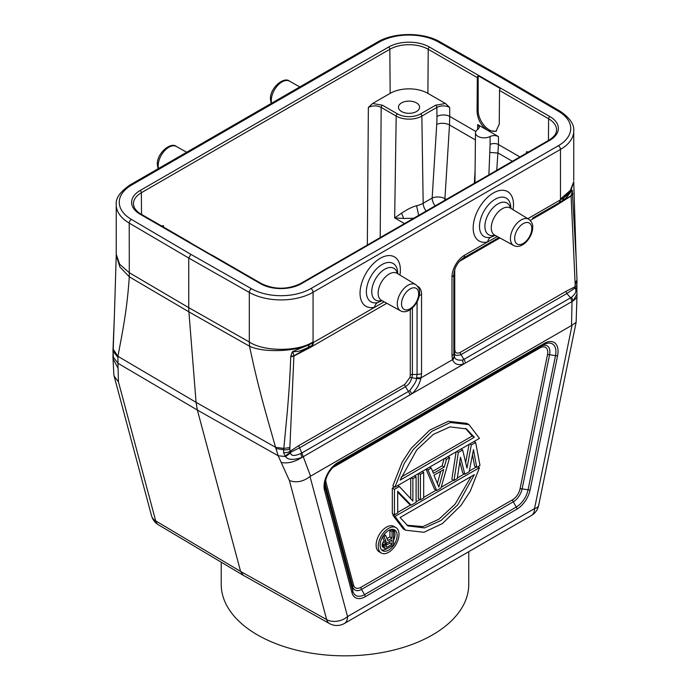 <?xml version="1.0" encoding="UTF-8"?>
<svg xmlns="http://www.w3.org/2000/svg" width="690" height="690" viewBox="0 0 690 690"><rect width="100%" height="100%" fill="white"/><g stroke="black" fill="none" stroke-linecap="round" stroke-linejoin="round"><path stroke-width="1.03" d="M440.039 41.892C423.401 32.033 394.033 32.111 377.534 42.047A3.019 1.742 -120 0 1 379.043 42.202A42.263 24.4 180 0 1 438.547 42.047A3.019 1.725 119.6 0 1 440.039 41.892L500.604 76.245L499.103 76.4L558.607 111.366A42.263 24.4 180 0 1 558.348 145.719L310.931 288.558A42.263 24.4 180 0 1 251.427 288.713L190.88 254.36L131.376 219.394A42.263 24.4 180 0 1 131.635 185.041A3.019 1.742 60 0 0 130.125 184.894C120.103 191.742 115.48 198.358 116.239 204.758A45.281 26.142 0 0 0 129.22 223.086L129.306 276.828L119.913 267.021L116.239 255.395L116.239 204.758M221.223 562.186L221.223 584.387A123.769 71.458 0 0 0 257.474 634.912A123.769 71.458 0 0 0 392.351 650.403A123.769 71.458 0 0 0 468.752 584.387L468.752 551.681M577.047 294L573.243 300.823L576.935 297.545L576.124 322.359L572.07 325.197L534.543 508.59A15.094 6.158 11.6 0 0 538.657 505.459L576.124 322.359M113.134 354.902L113.289 357.058L117.938 363.259L117.938 356.307L196.072 402.339L197.366 410.058L240.603 571.432L326.655 619.594A15.094 10.669 -15 0 0 347.544 616.558A15.094 8.711 60 0 1 344.413 623.467A15.094 15.094 0 0 1 329.458 623.553A15.094 8.729 -60.8 0 1 326.655 619.594L289.386 480.516C296.329 483.052 303.203 481.715 310.008 476.497L572.07 325.197M289.386 480.516L278.173 455.771L285.626 456.556C287.764 459.971 293.19 460.282 301.901 457.479L303.238 456.702L310.552 476.1M158.424 524.797A15.094 15.094 0 0 1 151.524 515.715A15.094 10.669 -15 0 0 155.707 520.898L240.603 571.432L243.423 575.4L329.501 623.57M275.879 448.586L283.685 449.742L283.581 452.588A6.339 3.924 -3.9 0 0 289.964 451.346A50.482 29.144 -60 0 1 289.86 448.75L289.869 447.568L283.78 448.405L275.569 447.31L196.072 402.339L188.905 311.863L249.547 346.242C257.957 386.805 266.305 414.664 275.569 447.31L278.173 455.771L197.366 410.058L117.938 363.259L118.439 381.82L114.109 376.076L113.841 374.506L112.944 356.859L114.376 316.089L112.97 350.348A6.339 3.7 -0.6 0 0 113.203 351.314L117.843 357.342M118.025 368.21L113.048 358.714M113.022 348.968L117.938 356.307C122.501 331.726 126.925 311.216 129.306 276.828L188.905 311.863L188.741 307.662L129.22 272.662L119.594 264.184L116.239 254.265M311.707 345.612L308.223 347.45C298.83 351.555 299.624 351.348 292.776 351.745L293.94 355.755L312.053 345.414L313.044 342.697L309.224 344.681C294.182 351.788 263.054 352.728 249.547 346.242L249.314 341.998L188.741 307.662L188.741 258.051L190.88 254.36M555.881 204.637L555.761 204.706A3.019 1.742 60 0 0 555.139 206.086L571.096 195.977L575.15 284.056A51.621 29.799 -60 0 1 575.046 286.755A6.339 3.372 3.6 0 0 576.892 284.573L576.935 297.545M462.473 360.077L463.456 363.992C458.324 365.528 454.753 364.294 452.769 360.301L454.425 356.635L453.848 353.228A6.339 3.657 180 0 1 451.993 355.816L451.993 276.94A6.339 3.657 180 0 0 453.848 274.353L453.848 353.228L453.848 350.537L454.339 353.22C455.348 352.702 452.778 356.98 460.98 354.669L463.947 359.387L462.473 360.077C457.513 360.499 454.831 359.352 454.425 356.635L454.339 353.22L455.115 351.408C456.073 353.28 457.781 353.608 460.256 352.392L566.145 291.258L575.046 286.755L574.891 288.066L576.633 287.713M575.158 288.601C576.883 290.999 575.658 293.862 571.493 297.192L570.604 297.813L566.87 293.526L574.891 288.066L575.158 288.601L576.693 288.489M571.493 297.192L573.243 300.823L465.379 363.095A6.339 3.657 60 0 0 463.947 359.387L570.604 297.813L572.027 301.521L571.527 325.43M412.413 307.947L412.413 374.463L417.071 374.463L416.51 378.534L420.788 378.758L421.021 377.861L452.528 359.68L452.769 360.301M420.788 378.758C419.279 384.779 416.26 389.807 411.749 393.843L303.238 456.702L301.789 453.011L300.78 453.485C294.432 456.271 291.051 456.073 290.619 452.89L285.626 456.556L285.099 456.03L290.524 452.243L299.589 447.845L301.789 453.011L408.446 391.428A6.339 3.657 60 0 1 409.886 395.137M560.47 199.005L560.504 199.824L563.911 197.633L571.061 190.009L573.744 181.617L570.302 190.457L560.47 199.005L560.47 149.42M384.183 301.832L313.044 342.697L313.07 341.843C298.805 351.693 263.942 351.883 249.314 341.998L249.314 292.422A45.281 26.142 -0 0 0 313.07 292.258L560.478 149.42A45.281 26.142 -0 0 0 573.744 130.928L573.744 180.444M559.211 202.713L562.523 200.626L559.211 202.713L560.504 199.824L527.841 218.687M562.419 200.695L563.911 197.633C567.939 194.675 570.716 192.165 572.26 190.104L566.067 197.978L562.6 200.574M573.744 181.617L576.124 258.396L572.26 190.104M572.812 194.062L571.096 195.977L572.769 193.39M561.427 201.351L571.087 195.744L572.493 190.897M532.568 218.1L560.47 201.989M572.157 191.682L572.234 190.405M453.848 353.228L453.848 350.537A3.019 1.742 180 0 1 454.736 349.304L454.736 270.428A7.806 4.511 -60 0 1 454.831 269.178M497.309 236.515L487.623 241.905A9.056 6.495 76.7 0 1 490.728 237.256L495.256 235.394M409.895 377.525L410.274 374.972A3.019 1.742 180 0 1 412.413 374.463L411.921 377.715L416.51 378.534C415.121 379.422 419.649 377.482 409.869 390.445L408.446 391.428L405.478 386.711C408.135 384.908 409.895 382.898 410.774 380.673L411.921 377.715L409.895 377.525L404.754 384.434L298.865 445.568L289.964 451.346L290.619 452.89M281.235 462.438C287.488 463.758 294.371 462.102 301.901 457.479L300.78 453.485M283.581 452.588L285.099 456.03M292.853 352.935L291.844 352.926L290.87 356.144L293.914 356.005L290.749 356.911C289.774 382.01 288.662 395.292 287.281 412.111L283.685 449.742A6.339 3.7 179.4 0 0 289.86 448.75M112.97 350.287A6.339 3.7 -0.6 0 0 112.97 350.33L113.091 353.306A6.339 3.924 -3.9 0 0 113.376 354.324M113.186 354.617L113.35 356.868M308.223 347.45L309.224 344.681L292.681 351.512L291.844 352.926M382.122 300.702L377.603 302.574A9.056 6.495 76.7 0 0 374.498 307.223A28.514 16.465 120 0 1 360.102 291.422A28.514 16.465 120 0 1 381.751 257.491A28.514 16.465 120 0 1 400.312 271.765A28.514 16.465 120 0 1 399.933 275.043M290.87 356.144L290.749 356.911M293.103 352.012L292.681 351.512M332.459 467.82A10.824 6.253 -60 0 1 333.451 467.173L540.098 347.872A3.019 1.742 60 0 1 540.718 346.492L334.072 465.793M395.957 527.609L393.818 526.384A14.671 8.47 120 0 0 382.51 530.308A14.671 8.47 120 0 0 376.11 545.074A14.671 8.47 120 0 0 379.146 551.793L381.285 553.026A14.671 8.47 -60 0 1 378.241 546.308A14.671 8.47 -60 0 1 384.649 531.542A14.671 8.47 -60 0 1 395.957 527.609A14.671 8.47 -60 0 1 398.993 534.327A14.671 8.47 -60 0 1 392.593 549.093A14.671 8.47 -60 0 1 381.285 553.026M393.947 514.567L392.834 515.206L403.322 528.954L405.453 530.187L394.965 516.439L479.464 467.656L477.842 466.725M397.699 512.394L410.723 504.882M416.105 501.777L419.925 499.569M423.686 497.395L436.166 490.193M441.203 487.278L453.485 480.197M457.341 477.963L464.31 473.944M469.286 471.072L476.221 467.07M468.967 424.609L466.828 423.375L448.336 421.288L429.836 430.043L411.335 448.12L402.08 462.257L392.834 485.924L394.965 487.157L404.219 463.49L413.465 449.345L431.966 431.276L450.466 422.522L468.967 424.609L479.464 438.374L394.965 487.157M469.062 444.386L465.664 462.541M456.09 451.872L451.864 479.257L453.994 480.49L458.324 452.45L456.702 451.519M459.807 461.67L462.688 473.004L464.818 474.237L460.489 457.177L457.246 478.61L453.994 480.49M472.495 454.701L474.599 466.13L476.73 467.363L473.478 449.682L469.148 471.736L464.818 474.237M444.084 458.798L442.118 465.862L432.613 471.356M426.084 469.2L434.536 489.253L436.675 490.486L428.016 469.95L426.394 469.019M420.434 499.862L420.434 474.332L423.686 472.452L423.686 497.99L420.434 499.862L418.304 498.629L418.304 473.685M410.723 498.698L410.723 478.067M394.456 514.861L394.456 489.331L399.329 486.519L412.862 500.983L412.862 478.705L416.105 476.833L416.105 502.363L411.231 505.175L397.699 491.254L397.699 512.989L394.456 514.861L392.317 513.627L392.317 488.097L394.456 486.864M397.699 492.22L409.101 503.942L411.231 505.175M397.112 535.414A12.015 6.934 120 0 0 394.628 529.911A12.015 6.934 120 0 0 385.365 533.129A12.015 6.934 120 0 0 380.121 545.221A12.015 6.934 120 0 0 382.614 550.724A12.015 6.934 120 0 0 391.868 547.506A12.015 6.934 120 0 0 397.112 535.414M393.464 529.463A12.015 6.934 -60 0 1 394.982 534.181A12.015 6.934 -60 0 1 393.559 540.425M386.84 548.679A12.015 6.934 -60 0 1 381.639 549.939M386.952 538.562L389.91 536.855L389.91 530.601L391.428 529.722L393.559 530.955L393.559 544.953L387.495 548.455L385.227 548.576L383.088 547.343L382.079 545.842L382.338 543.616L384.106 540.805L382.536 536.984M385.227 548.576L384.468 547.826L384.218 545.885L386.236 542.038L383.959 536.501L385.727 535.475L387.754 540.563L392.049 538.088L389.91 536.855M392.049 538.088L392.049 531.835L389.91 530.601M392.049 531.835L393.559 530.955M384.468 547.826L382.338 546.592M384.218 547.075L382.079 545.842M384.218 545.885L382.079 544.652M384.468 544.841L382.338 543.616M385.227 543.22L383.088 541.986M386.236 542.038L384.106 540.805M383.959 536.501L383.123 536.009M385.727 535.475L384.14 534.56M392.049 539.873L386.486 543.384L385.727 545.307L385.986 546.946L387.245 547.11L392.049 544.341L392.049 539.873M385.727 545.523L389.91 543.108L389.91 541.107M392.049 544.341L389.91 543.108M387.245 547.11L385.745 546.247M479.464 467.656L470.209 491.315L460.963 505.451L442.463 523.529L423.962 532.283L405.453 530.187M392.834 515.206L394.965 516.439M474.341 474.66L400.088 517.526L407.928 525.909L424.531 527.928L441.134 520.389L457.737 504.821L474.341 474.66M471.132 476.514L455.064 504.243L438.995 519.156L422.927 526.573L406.859 525.237M400.088 480.162L474.341 437.288L466.5 428.913L449.897 426.894L433.294 434.433L416.691 450.001L400.088 480.162M474.341 437.288L472.21 436.063L401.166 477.075M465.44 428.343L472.21 436.063M458.324 452.45L462.654 449.958L466.983 468.096L471.313 444.955L469.692 444.015M471.313 444.955L475.643 442.454L474.021 441.514M475.643 442.454L479.981 465.491L476.73 467.363M462.654 449.958L461.032 449.018M428.016 469.95L431.259 468.079L433.423 473.349L444.257 467.095L446.421 459.333L449.664 457.453L441.005 487.985L436.675 490.486M431.259 468.079L429.637 467.139M444.257 467.095L442.118 465.862M446.421 459.333L444.8 458.393M449.664 457.453L448.043 456.521M433.967 475.212L438.84 487.062L443.713 469.588L433.967 475.212M440.755 471.287L437.365 483.474M420.434 474.332L418.813 473.392M423.686 472.452L422.064 471.52M412.862 478.705L411.24 477.765M416.105 476.833L414.483 475.893M394.456 489.331L392.317 488.097M399.329 486.519L397.707 485.579M475.419 139.923L449.5 124.968L449.751 116.42A9.056 5.089 179.6 0 0 436.943 116.489L436.873 107.407C441.152 105.38 445.421 105.389 449.682 107.424L445.464 103.509L427.895 93.366A26.686 15.404 180 0 0 390.161 93.366L372.583 103.509L368.365 107.424C372.635 105.389 376.904 105.38 381.173 107.407L396.189 116.075A1.811 1.044 -60 0 1 397.466 113.885L382.45 105.216A1.811 1.044 120 0 0 381.173 107.407L380.199 237.593M162.417 226.458L163.513 225.699L161.451 225.897M260.475 283.685A28.963 16.724 0 0 0 301.435 283.685L549.895 140.234A28.963 16.724 0 0 0 549.895 116.584L429.508 47.084A28.963 16.724 0 0 0 388.548 47.084L140.087 190.526A28.963 16.724 0 0 0 140.087 214.176L260.475 283.685A1.811 1.044 -60 0 1 261.381 283.59L212.287 255.248A1.811 1.044 120 0 0 211.804 255.179L189.603 242.363A1.811 1.044 -60 0 1 190.086 242.431A1.811 1.044 -60 0 1 190.388 242.811M477.601 129.573L477.678 124.588L488.072 130.591C481.232 125.994 477.566 119.568 477.066 111.314L477.316 77.634A1.811 1.044 -60 0 1 478.179 75.753L500.379 88.57A1.811 1.044 120 0 0 499.517 90.45L499.267 124.122L495.946 131.35L488.072 130.591L498.465 136.594C495.705 135.266 492.91 135.24 490.073 136.508A8.668 5.003 180 0 1 478.032 136.387A8.668 5.003 180 0 1 475.488 132.816A8.668 5.003 180 0 1 477.825 129.435L479.447 127.141M496.515 130.971A15.697 9.065 60 0 1 489.279 129.893A15.697 9.065 60 0 1 478.179 110.667L478.179 75.753M528.523 151.955L526.47 151.757L527.557 152.516M401.554 111.53A10.566 6.098 0 0 0 413.069 112.85A10.566 6.098 0 0 0 419.589 107.217A10.566 6.098 0 0 0 416.493 102.905A10.566 6.098 0 0 0 404.978 101.577A10.566 6.098 0 0 0 398.458 107.217A10.566 6.098 0 0 0 401.554 111.53M474.358 183.23L475.091 170.447M436.943 116.489A111.728 65.619 -60.9 0 1 436.727 124.39L432.156 198.065A9.056 4.632 -176.5 0 1 444.938 198.634A9.056 5.227 -60 0 1 444.662 200.376M496.748 170.301L498.456 144.546L519.915 156.932M498.465 136.594L498.456 144.546A6.038 3.424 0 0 0 490.098 144.452L488.882 174.846M477.678 124.588L479.447 127.089M418.666 215.383L416.588 205.784C412.913 206.56 407.894 209.027 401.554 213.167L403.702 218.471L413.733 218.238M403.702 218.471L394.663 217.911L396.189 116.075A18.156 10.479 180 0 0 421.857 116.075L423.168 203.257L432.156 198.065A9.056 5.227 -120 0 0 435.123 205.879M401.554 213.167L394.663 217.911L404.478 223.577M379.043 42.202L131.635 185.041M438.547 42.047L499.103 76.4M271.187 103.448L270.446 99.213C269.738 88.07 283.944 76.211 289.515 81.144A15.12 8.729 120 0 0 277.88 85.25A15.12 8.729 120 0 0 271.308 100.438A15.12 8.729 120 0 0 271.368 101.654A15.12 8.729 120 0 0 271.619 103.198M344.413 623.467L531.421 515.508A15.094 8.711 -120 0 0 534.543 508.59L347.544 616.558L310.008 476.497M543.737 344.741L540.718 346.492A12.955 7.478 -60 0 1 549.576 354.695A3.019 1.233 11.6 0 0 547.489 354.729L520.036 488.882A3.019 1.233 -168.4 0 1 522.123 488.856L528.057 489.814A3.019 1.233 11.6 0 0 530.136 489.788A19.363 11.178 120 0 1 516.914 509.142L365.174 596.747A19.363 11.178 120 0 1 351.952 592.667A3.019 2.13 -15 0 0 352.78 591.011A17.224 9.945 120 0 0 364.544 594.642L516.284 507.038A17.224 9.945 120 0 0 528.057 489.814L555.51 355.661A17.224 9.945 120 0 0 543.737 344.741A3.019 1.742 -120 0 0 544.367 343.361A19.363 11.178 120 0 1 557.589 355.626A3.019 1.233 -168.4 0 1 555.51 355.661L549.576 354.695L522.123 488.856A12.955 7.478 -60 0 1 513.265 501.811L361.526 589.415L364.544 594.642A3.019 1.742 60 0 1 365.174 596.747M530.136 489.788L557.589 355.626M337.721 462.671A3.019 1.742 60 0 1 337.091 464.051L337.091 464.051C329.76 469.2 325.706 476.229 324.912 485.148A17.224 9.945 120 0 0 325.326 488.555A3.019 2.13 165 0 1 324.498 490.202A19.363 11.178 120 0 1 337.721 462.671L544.367 343.361M324.498 490.202L351.952 592.667M118.439 381.82L155.707 520.898A15.094 8.694 120.8 0 0 158.389 524.78L243.285 575.322M158.062 168.765L157.311 164.53C156.613 153.387 170.818 141.528 176.381 146.461A15.12 8.729 120 0 0 164.746 150.567A15.12 8.729 120 0 0 158.183 165.747A15.12 8.729 120 0 0 158.208 166.618A15.12 8.729 120 0 0 158.493 168.515M131.376 219.394A3.019 1.76 120.4 0 0 129.22 223.086L188.741 258.051L249.314 292.422A3.019 1.725 -60.4 0 1 251.427 288.713M310.931 288.558A3.019 1.742 60 0 1 313.07 292.258L313.07 341.843M560.478 149.42A3.019 1.742 -120 0 0 558.348 145.719M558.607 111.366A3.019 1.76 -59.6 0 1 560.133 111.228L500.621 76.262M575.132 282.874L576.961 280.14L577.004 281.546A6.339 3.614 0.6 0 0 577.004 281.486M575.15 284.056A6.339 3.614 0.6 0 0 577.004 281.563L576.892 284.565M409.869 390.445L411.749 393.843L465.379 363.095M454.244 356.109L452.528 359.68L451.993 355.816M419.322 295.355A6.339 3.657 0 0 0 421.555 294.518A17.724 10.229 120 0 0 417.536 286.221M421.555 294.518L421.555 373.385L421.021 377.861L416.674 377.801M463.154 258.172L499.034 237.464L463.206 258.146A6.339 3.657 -120 0 0 464.525 255.24A17.724 10.221 120 0 0 451.993 276.94M464.525 255.24L487.623 241.905A28.514 16.465 120 0 1 473.236 226.104A28.514 16.465 120 0 1 494.877 192.174A28.514 16.465 120 0 1 513.438 206.448A28.514 16.465 120 0 1 513.058 209.726M555.139 206.086L530.265 220.446M499.94 237.964L460.256 260.872A7.806 4.511 -60 0 0 459.221 261.579M455.115 351.408L454.736 349.304M460.256 352.392A3.019 1.742 -120 0 0 460.98 354.669L566.87 293.526A3.019 1.742 60 0 1 566.145 291.258M558.866 202.912A6.339 3.657 -120 0 0 560.185 200.014M510.85 208.38A22.166 12.8 120 0 0 510.85 208.285A22.166 12.8 120 0 0 495.179 199.238A22.166 12.8 120 0 0 479.55 224.974A22.166 12.8 120 0 0 479.498 226.389A22.166 12.8 120 0 0 490.728 237.256M494.842 235.161A18.319 10.574 -60 0 1 484.915 227.157A18.319 10.574 -60 0 1 484.898 226.363A18.319 10.574 -60 0 1 497.852 203.93A18.319 10.574 -60 0 1 510.445 208.138M494.601 235.031L513.645 245.485A15.146 8.746 -60 0 1 510.419 238.499A15.146 8.746 -60 0 1 510.445 237.61A15.146 8.746 -60 0 1 517.44 222.836A15.146 8.746 -60 0 1 528.79 219.256L510.203 207.992A15.611 9.013 120 0 0 498.145 212.054A15.611 9.013 120 0 0 491.271 227.829A15.611 9.013 120 0 0 491.28 228.502A15.611 9.013 120 0 0 494.601 235.031L494.506 234.971M531.8 228.58A12.127 7.003 -60 0 1 531.774 229.296A12.127 7.003 -60 0 1 522.917 243.605A12.127 7.003 -60 0 1 514.645 238.481A12.127 7.003 -60 0 1 514.671 237.765A12.127 7.003 -60 0 1 523.529 223.457A12.127 7.003 -60 0 1 531.8 228.58M460.29 260.432A3.019 1.742 -120 0 0 460.256 260.872M417.071 301.832L417.071 374.463A6.339 3.657 0 0 0 421.555 373.385M313.363 342.507A6.339 3.657 60 0 1 312.053 345.414L310.5 346.311A3.019 1.742 -120 0 0 309.87 347.691L386.805 303.272M397.716 273.697A22.166 12.8 120 0 0 397.716 273.602A22.166 12.8 120 0 0 382.044 264.555A22.166 12.8 120 0 0 366.416 290.292A22.166 12.8 120 0 0 366.373 291.706A22.166 12.8 120 0 0 377.603 302.574M381.717 300.478A18.319 10.574 -60 0 1 371.789 292.465A18.319 10.574 -60 0 1 371.763 291.672A18.319 10.574 -60 0 1 384.718 269.238A18.319 10.574 -60 0 1 397.319 273.456M415.656 284.573C418.606 287.005 419.899 289.705 419.555 292.663C419.693 302.712 408.67 315.33 400.519 310.802A15.146 8.746 -60 0 1 397.285 303.816A15.146 8.746 -60 0 1 397.337 302.539A15.146 8.746 -60 0 1 404.461 287.997A15.146 8.746 -60 0 1 415.656 284.573L397.078 273.309A15.611 9.013 120 0 0 385.011 277.363A15.611 9.013 120 0 0 378.137 293.138A15.611 9.013 120 0 0 378.155 293.819A15.611 9.013 120 0 0 381.466 300.34L381.372 300.288M401.52 303.798A12.127 7.003 -60 0 1 401.563 302.772A12.127 7.003 -60 0 1 410.524 288.705A12.127 7.003 -60 0 1 418.666 293.897A12.127 7.003 -60 0 1 418.623 294.915A12.127 7.003 -60 0 1 409.662 308.982A12.127 7.003 -60 0 1 401.52 303.798M404.754 384.434A3.019 1.742 60 0 0 405.478 386.711L299.589 447.845A3.019 1.742 -120 0 1 298.865 445.568M410.274 374.972L410.274 309.629M289.869 447.568L293.914 356.005L309.87 347.691M516.914 509.142A3.019 1.742 -120 0 0 516.284 507.038L513.265 501.811A3.019 1.742 60 0 1 512.644 499.707L360.905 587.311A10.824 6.253 -60 0 1 353.513 585.025L326.06 482.569A10.824 6.253 -60 0 1 325.861 479.257M325.326 488.555L352.78 591.011L352.676 586.681L325.223 484.225L325.326 488.555M360.905 587.311A3.019 1.742 -120 0 0 361.526 589.415A12.955 7.478 -60 0 1 352.676 586.681A3.019 2.13 165 0 1 353.513 585.025M326.06 482.569A3.019 2.13 -15 0 0 325.223 484.225A12.955 7.478 -60 0 1 325.024 483.241M540.098 347.872A10.824 6.253 -60 0 1 547.489 354.729M520.036 488.882A10.824 6.253 -60 0 1 512.644 499.707M368.365 107.424L367.339 245.019M390.161 93.366L389.824 49.283L141.364 192.734L141.528 214.4M163.539 227.105L163.513 225.699M549.895 140.234A1.811 1.044 -120 0 0 548.99 140.148L300.53 283.59A1.811 1.044 60 0 1 301.435 283.685M190.086 242.431L140.993 214.09A1.811 1.044 120 0 0 140.087 214.176M140.087 190.526A1.811 1.044 60 0 1 141.364 192.734A27.152 15.68 0 0 0 133.412 203.912L134.101 207.104C136.396 211.683 140.518 213.84 140.993 214.09M429.508 47.084A1.811 1.044 120 0 0 428.223 49.283A27.152 15.68 0 0 0 389.824 49.283A1.811 1.044 -120 0 0 388.548 47.084M548.447 140.458L548.61 118.792L499.517 90.45M548.99 140.148C554.061 137 556.589 133.601 556.563 129.97A27.152 15.68 0 0 0 548.61 118.792A1.811 1.044 -60 0 1 549.895 116.584M477.316 77.634L428.223 49.283L427.895 93.366M526.47 151.757L526.436 153.163M372.583 103.509L382.45 105.216M420.581 113.885A1.811 1.044 60 0 1 421.857 116.075L436.873 107.407A1.811 1.044 -120 0 0 435.597 105.216L420.581 113.885A16.344 9.436 180 0 1 397.466 113.885M435.597 105.216L445.464 103.509M475.824 131.48L449.751 116.42L449.682 107.424M446.309 199.427L444.938 198.634L449.5 124.968A9.056 4.632 3.5 0 0 436.727 124.39M512.394 161.27L498.137 153.042L489.935 152.447M490.098 144.452L490.073 136.508M416.588 205.775A19.993 11.54 -0 0 0 423.16 203.248M423.168 203.257A9.056 5.227 -120 0 0 426.135 211.071M477.066 111.314L478.179 110.667M377.534 42.047L130.125 184.894M289.515 81.144L299.796 86.931M531.421 515.508A15.094 15.094 0 0 0 538.657 505.459M151.524 515.715L114.109 376.076M176.381 146.461L186.662 152.249M573.744 130.928C574.382 124.433 569.845 117.861 560.133 111.228M562.523 200.626L566.05 197.987M576.995 280.149L576.124 258.362M453.848 274.353C454.555 267.556 457.668 262.148 463.214 258.146M513.645 245.485C521.795 250.013 532.818 237.395 532.68 227.346C533.034 224.388 531.731 221.697 528.79 219.256M113.091 353.306L113.065 355.1M113.298 354.151L112.944 356.859M114.376 316.167L116.23 255.395M400.519 310.802L381.466 300.34M300.53 283.59C287.48 289.74 274.43 289.74 261.381 283.59M475.488 132.816L474.953 182.885"/></g></svg>
